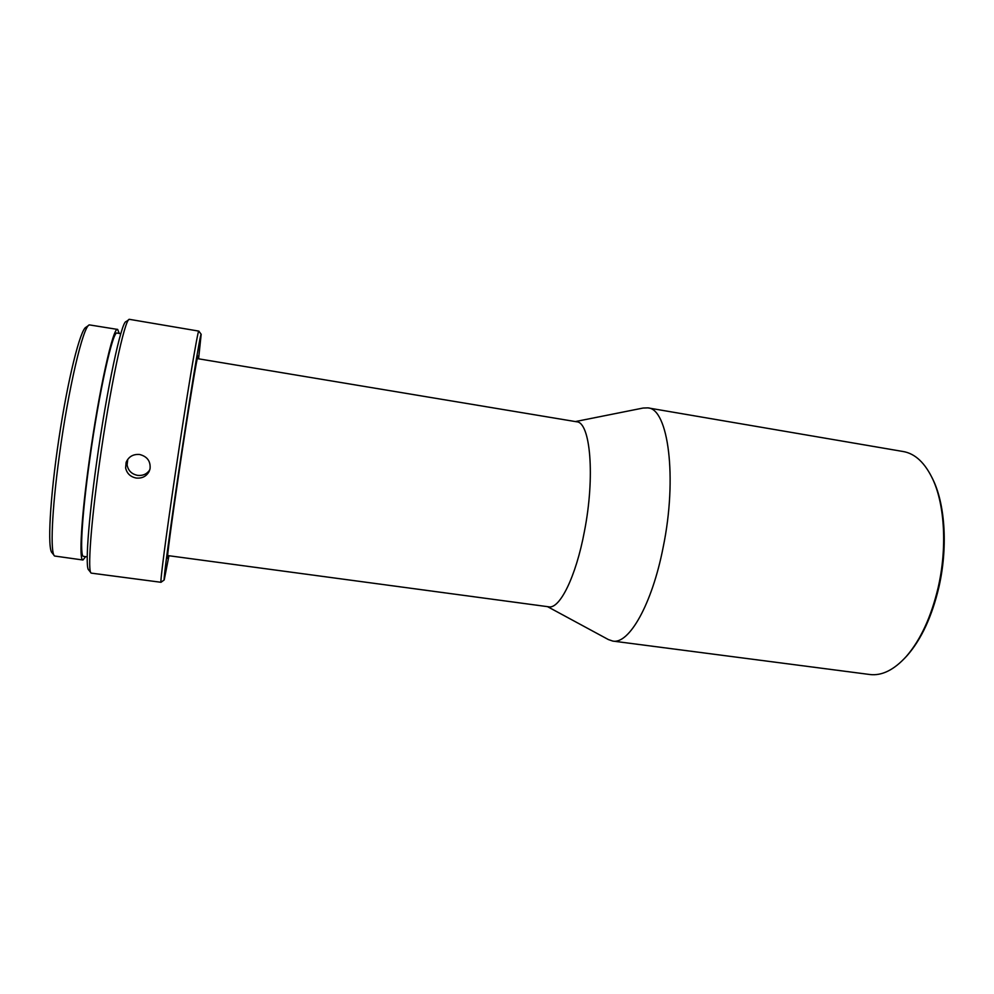 <?xml version="1.0" encoding="UTF-8"?>
<svg xmlns="http://www.w3.org/2000/svg" width="994" height="994" viewBox="0 0 994 994"><rect width="100%" height="100%" fill="white"/><g stroke="black" fill="none" stroke-linecap="round" stroke-linejoin="round"><path stroke-width="1.49" d="M904.925 657.978L907.472 655.208C921.475 639.018 931.912 616.479 938.796 587.591C947.754 548.961 945.406 506.443 933.677 481.084L932.061 477.704M547.545 606.663L608.303 639.527L612.751 641.068L869.775 674.504C881.815 676.007 894.004 669.981 906.329 656.425C920.519 639.999 931.117 617.112 938.112 587.752C947.22 548.514 944.834 505.3 932.944 479.593C925.141 463.005 915.275 453.662 903.322 451.549L647.852 407.875L643.13 408.037L575.402 421.568M612.751 641.068C628.953 644.547 652.076 604.414 663.172 547.222C677.585 477.48 668.204 408.472 647.852 407.875M167.601 555.559L548.725 606.812C559.697 609.334 575.973 576.706 584.41 531.455C595.257 476.461 590.386 421.941 576.57 421.767L197.247 358.598M197.918 358.71L198.005 355.964C197.657 352.684 188.164 410.373 179.069 471.852C171.564 522.384 166.607 559.982 167.551 558.305L168.284 555.658M168.955 555.745L164.209 579.937C163.302 580.546 169.204 535.716 178.187 475.281C189.121 401.315 200.515 332.008 201.173 334.295L198.589 358.822M161.127 582.186L161.028 582.298C159.947 583.031 165.861 537.207 175.043 475.269C186.213 399.451 198.017 328.567 198.8 331.114L198.887 331.238M164.209 579.937L161.003 582.285L91.175 573.116C87.547 571.885 90.678 525.503 99.338 464.111C109.775 388.716 124.846 318.192 129.369 319.322L198.825 331.114L201.173 334.295M139.645 454.494C133.171 453.997 128.661 456.619 126.126 462.359L125.629 467.988C126.897 473.517 130.438 476.859 136.228 478.039C142.092 478.574 146.404 476.374 149.15 471.454L150.057 468.733C150.715 461.228 147.249 456.482 139.645 454.494M90.789 572.606L88.752 569.997C85.099 568.655 88.081 523.192 96.517 463.229C106.681 389.611 121.541 320.627 126.139 321.596L128.847 319.695M149.746 469.951C146.888 474.088 142.85 475.89 137.607 475.368C131.668 474.138 128.164 470.659 127.108 464.931L127.667 459.924L126.126 462.359M87.224 556.851L83.558 556.367C79.57 557.162 81.881 515.563 89.659 460.098C98.94 392.419 112.956 329.623 117.155 333.089L120.796 333.711M85.658 556.64L82.962 560.007C78.849 560.852 81.222 517.973 89.249 460.644C98.853 390.642 113.341 325.821 117.665 329.436L119.243 333.45M82.962 560.007L54.583 556.019C50.135 553.298 51.763 510.916 59.267 456.209C68.263 388.94 83.31 325.423 89.361 324.889L117.665 329.436M54.086 555.373L52.148 552.875C47.24 549.496 49.886 498.466 58.932 438.491C67.94 378.503 80.427 328.964 86.105 327.175L88.69 325.361M933.677 481.084L932.944 479.593M907.472 655.208L906.329 656.425"/></g></svg>
